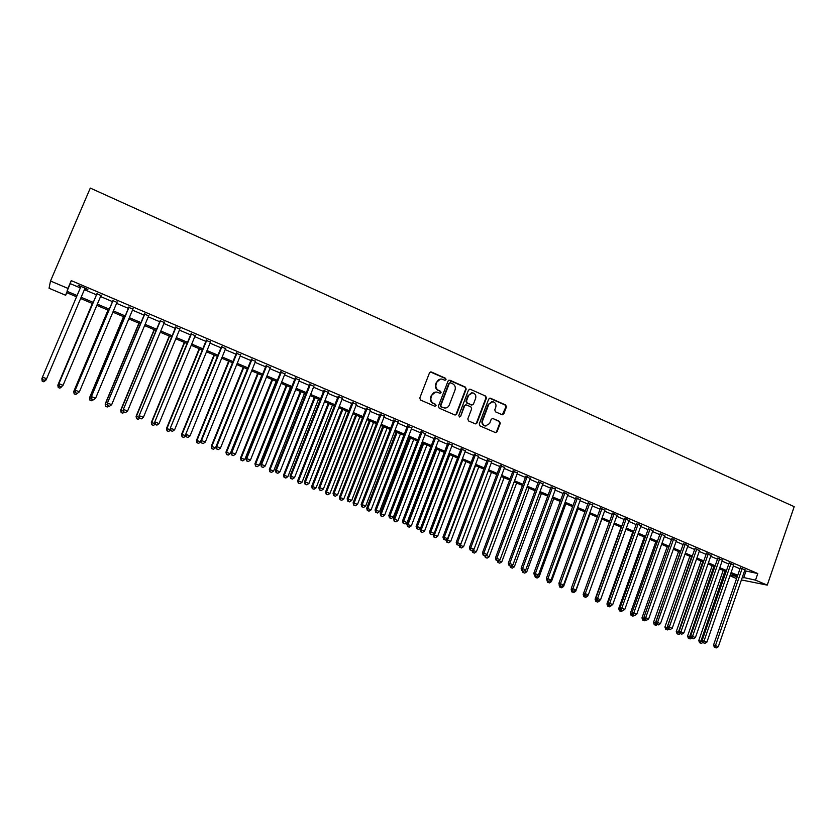 <?xml version="1.0" encoding="UTF-8"?>
<svg xmlns="http://www.w3.org/2000/svg" width="836" height="836" viewBox="0 0 836 836"><rect width="100%" height="100%" fill="white"/><g stroke="black" fill="none" stroke-linecap="round" stroke-linejoin="round"><path stroke-width="1.25" d="M446.058 379.649L445.504 378.259L431.376 371.989L429.505 372.793L419.766 398.061L420.571 400.057L434.772 406.233L436.078 405.659L435.525 404.279L433.696 403.474C431.209 402.074 430.362 399.963 431.157 397.121L431.961 395.02C432.964 392.836 434.615 391.865 436.904 392.094L439.997 393.275L441.074 392.638L440.52 391.248L438.691 390.443C436.225 389.043 435.378 386.922 436.162 384.1L436.967 382C437.949 379.857 439.569 378.886 441.816 379.084L445.003 380.286L446.058 379.649M445.003 380.286L445.546 379.722L444.992 378.332L430.362 371.947M434.971 406.296L435.587 405.7L435.034 404.31L433.696 403.474M439.997 393.275L440.572 392.69L440.018 391.3L438.691 390.443M502.018 414.687L503.815 413.883L506.428 406.933L505.665 404.99L490.502 398.25L488.694 399.065L479.268 423.977L480.042 425.932L495.56 432.64L497.096 431.742L500.262 423.319L499.5 421.375L492.717 418.439L491.192 419.348L489.614 423.528L485.497 425.952C482.978 425.075 482.038 423.256 482.696 420.498L488.893 404.112L492.895 401.688C495.476 402.534 496.438 404.363 495.79 407.163L494.766 409.88L495.529 411.834L502.018 414.687M744.594 570.748L757.792 573.538L755.514 580.142L767.249 585.116L794.2 506.668L90.288 188.079L50.505 281.011L67.935 288.41L66.995 291.273L77.09 295.547M757.792 573.538L71.248 280.624L67.935 288.41M466.195 389.074L465.422 387.11L449.904 380.213L448.044 381.028L438.409 406.181L439.193 408.167L454.805 414.949L456.655 414.133L466.195 389.074L464.889 387.172L448.922 380.171M470.323 389.283L485.653 396.097L486.427 398.061L476.99 422.985L475.444 423.894L468.578 420.947L467.794 418.982L471.65 408.835L470.877 406.871L466.498 404.948L464.659 405.763L460.636 416.349L459.539 416.986L458.797 415.544L468.484 390.099L470.323 389.283L485.653 396.097M84.812 288.65L87.853 289.381L78.103 285.222L80.747 286.926M100.968 295.536L96.892 293.802M116.998 302.371L112.902 300.626M132.893 309.142L128.775 307.387M148.662 315.862L144.524 314.096M164.295 322.518L160.146 320.752M179.803 329.123L175.633 327.357M195.185 335.685L191.005 333.898M210.442 342.185L206.241 340.388M225.574 348.633L221.362 346.835M240.59 355.028L236.358 353.22M255.482 361.371L251.239 359.564M270.258 367.673L265.994 365.854M284.919 373.911L280.645 372.093M299.466 380.108L295.171 378.28M313.887 386.253L309.581 384.424M328.203 392.356L323.887 390.516M342.405 398.406L338.078 396.557M356.502 404.415L352.155 402.565M370.484 410.371L366.126 408.511M384.361 416.286L379.993 414.416M398.124 422.149L393.746 420.278M411.793 427.969L407.404 426.099M425.357 433.748L420.947 431.867M438.806 439.485L434.396 437.604M452.161 445.17L447.741 443.289M465.422 450.813L460.981 448.932M478.568 456.425L474.127 454.533M491.631 461.984L487.169 460.082M504.589 467.502L500.127 465.6M517.453 472.988L512.98 471.076M530.223 478.422L525.74 476.52M542.888 483.825L538.394 481.912M555.47 489.185L550.976 487.273M567.957 494.504L563.454 492.582M580.362 499.792L575.837 497.869M592.661 505.038L588.136 503.105M604.888 510.242L600.352 508.309M617.01 515.404L612.475 513.471M629.059 520.535L624.513 518.602M641.013 525.635L636.457 523.691M652.885 530.693L648.328 528.749M664.672 535.709L660.106 533.765M676.376 540.704L671.799 538.75M687.997 545.647L683.42 543.703M699.533 550.569L694.946 548.615M710.997 555.449L706.399 553.495M722.377 560.298L717.779 558.333M733.674 565.115L729.065 563.15M71.248 280.624L70.245 283.634L80.319 287.929M84.384 289.653L96.474 294.805M100.55 296.54L112.484 301.618M116.58 303.363L128.368 308.38M132.475 310.135L144.116 315.088M148.244 316.844L159.739 321.735M163.887 323.501L175.226 328.339M179.395 330.105L190.598 334.881M194.778 336.657L205.844 341.37M210.045 343.157L220.965 347.807M225.177 349.605L235.961 354.192M240.193 356L250.842 360.525M255.095 362.343L265.608 366.816M269.871 368.634L280.259 373.055M284.533 374.873L294.784 379.241M299.079 381.07L309.205 385.375M313.51 387.204L323.511 391.467M327.827 393.307L337.702 397.508M342.039 399.357L351.789 403.506M356.126 405.355L365.76 409.452M370.118 411.312L379.628 415.356M383.996 417.216L393.39 421.219M397.769 423.079L407.038 427.029M411.437 428.899L420.592 432.797M425.001 434.678L434.041 438.524M438.451 440.405L447.385 444.209M451.816 446.09L460.636 449.852M465.067 451.733L473.782 455.442M478.223 457.334L486.834 461.002M491.286 462.904L499.782 466.519M504.244 468.421L512.635 471.985M517.108 473.897L525.395 477.419M529.888 479.331L538.07 482.811M542.564 484.734L550.642 488.172M555.146 490.084L563.119 493.48M567.634 495.403L575.513 498.758M580.027 500.68L587.812 503.993M592.337 505.926L600.029 509.197M604.564 511.13L612.151 514.359M616.696 516.293L624.189 519.48M628.735 521.424L636.144 524.569M640.7 526.513L648.015 529.627M652.571 531.571L659.792 534.643M664.359 536.587L671.496 539.628M676.063 541.571L683.106 544.57M687.694 546.525L694.643 549.482M699.23 551.436L706.096 554.362M710.694 556.316L717.476 559.2M722.074 561.155L728.773 564.007M733.371 565.972L739.985 568.783M744.897 569.891L740.288 567.926M736.589 578.585L729.964 575.785M66.796 292.663L65.678 295.275L49.052 288.253L50.505 281.011M741.407 579.944L767.249 585.116M742.347 577.248L755.514 580.142M81.155 297.271L93.266 302.392M97.342 304.126L109.297 309.184M113.403 310.919L125.201 315.924M129.329 317.67L140.981 322.602M145.119 324.358L156.625 329.227M160.784 330.983L172.143 335.8M176.323 337.566L187.536 342.321M191.726 344.087L202.803 348.779M207.014 350.566L217.956 355.195M222.177 356.982L232.972 361.56M237.215 363.357L247.884 367.871M252.138 369.669L262.671 374.131M266.935 375.939L277.333 380.338M281.617 382.156L291.889 386.504M296.184 388.322L306.331 392.617M310.637 394.446L320.658 398.688M324.985 400.517L334.87 404.708M339.207 406.536L348.978 410.675M353.325 412.514L362.97 416.6M367.328 418.449L376.858 422.483M381.237 424.333L390.631 428.314M395.02 430.174L404.31 434.103M408.71 435.974L417.885 439.851M422.295 441.721L431.355 445.557M435.775 447.427L444.721 451.221M449.151 453.091L457.982 456.832M462.423 458.713L471.149 462.412M475.6 464.293L484.222 467.941M488.684 469.832L497.19 473.437M501.663 475.329L510.065 478.892M514.548 480.784L522.845 484.295M527.328 486.197L535.531 489.677M540.025 491.578L548.123 495.006M552.627 496.908L560.622 500.294M565.136 502.206L573.026 505.55M577.551 507.462L585.346 510.765M589.882 512.687L597.573 515.948M602.119 517.871L609.716 521.089M614.272 523.012L621.775 526.189M626.331 528.122L633.74 531.257M638.307 533.19L645.622 536.294M650.199 538.227L657.43 541.289M661.997 543.222L669.145 546.253M673.722 548.186L680.776 551.175M685.363 553.118L692.323 556.065M696.921 558.009L703.797 560.925M708.395 562.868L715.188 565.753M719.786 567.696L726.494 570.539M731.103 572.493L737.728 575.293M76.557 296.79L66.567 292.569L65.678 295.275M737.362 576.359L730.737 573.559M726.129 571.605L719.42 568.773M714.811 566.818L708.019 563.945M703.421 562.001L696.534 559.096M691.947 557.152L684.977 554.205M680.389 552.262L673.335 549.273M668.758 547.34L661.61 544.32M657.033 542.376L649.802 539.324M645.235 537.391L637.91 534.288M633.354 532.354L625.934 529.219M621.378 527.297L613.864 524.12M609.319 522.186L601.721 518.978M597.176 517.056L589.474 513.795M584.939 511.883L577.143 508.581M572.618 506.668L564.728 503.324M560.214 501.412L552.22 498.037M547.705 496.124L539.617 492.697M535.113 490.795L526.91 487.325M522.427 485.423L514.119 481.912M509.636 480.021L501.234 476.468M496.762 474.576L488.255 470.971L460.364 545.354L463.583 546.639L491.474 472.33M483.793 469.08L475.172 465.433M470.72 463.552L461.995 459.863M457.553 457.982L448.713 454.241L420.09 529.501L424.552 531.079L453.039 456.069M444.282 452.37L435.337 448.587M430.906 446.706L421.846 442.881M417.436 441.011L408.261 437.134M403.861 435.274L394.571 431.334M390.182 429.485L380.777 425.503M376.399 423.653L366.879 419.62M362.51 417.77L352.865 413.695M348.507 411.855L338.747 407.717M334.4 405.878L324.514 401.698M320.188 399.869L310.166 395.627M305.861 393.808L295.714 389.513M291.419 387.695L281.147 383.348M276.852 381.54L266.454 377.14M262.18 375.333L251.646 370.87M247.393 369.073L236.724 364.559M232.481 362.761L221.686 358.195M217.454 356.408L206.513 351.778M202.312 350.002L191.225 345.31M187.034 343.533L175.811 338.789M171.641 337.023L160.272 332.216M156.113 330.45L144.607 325.591M140.469 323.835L128.807 318.903M124.689 317.157L112.881 312.162M108.774 310.428L96.819 305.37M92.733 303.646L80.622 298.515M730.183 575.158L737.289 576.558M70.245 283.634L66.995 291.273M745.921 571.312L743.674 577.812M440.321 379.105L436.967 382M438.189 390.506C435.723 389.095 434.877 386.984 435.66 384.152L436.465 382.062M435.472 392.094L431.961 395.02M433.205 403.516C430.718 402.116 429.871 400.005 430.655 397.173L431.47 395.073M455.15 415.053L456.132 414.154L465.673 389.137M450.604 382.815L449.308 383.379L440.854 405.45L441.408 406.839L444.292 407.968C446.602 408.229 448.263 407.257 449.277 405.052L455.035 389.984C455.808 387.172 454.972 385.062 452.516 383.661L450.604 382.815M449.852 382.804L449.308 383.379M445.097 408.041L440.906 406.871L440.353 405.491L448.796 383.442M475.454 423.894L476.447 422.995L485.883 398.103L485.11 396.149M465.6 404.885L464.137 405.805L460.636 416.349M459.497 416.976L460.113 416.37M475.642 398.333C476.301 395.501 475.318 393.662 472.695 392.815L468.662 395.24L466.457 401.04L467.24 403.004L471.922 405.021L473.448 404.112L475.642 398.333M471.514 392.815L468.662 395.24M471.974 405.032L466.707 403.046L465.924 401.081L468.129 395.292M491.787 401.677L488.893 404.112M485.956 426.015L484.943 425.963C482.424 425.085 481.494 423.267 482.142 420.518L488.339 404.143M495.539 432.64L496.532 431.742L499.698 423.329L498.935 421.396L492.717 418.439M502.311 414.781L505.853 406.965L505.09 405.021L489.593 398.197M42.396 377.349L41.873 378.583L42.646 378.896M45.154 379.889L45.907 380.192L46.419 378.99M42.187 381.174L41.873 378.583L42.187 381.174L43.827 381.738L42.218 381.101M43.827 381.738L45.907 380.192L43.796 381.812M42.782 379.743L44.465 380.328L42.782 379.743L42.385 377.276L80.956 286.445M42.814 379.669L42.458 377.088L46.597 378.739L44.433 380.401M85.011 288.169L46.597 378.739L44.465 380.328M92.357 303.478L57.83 385.156L59.105 385.448M92.409 303.499L57.956 384.988L58.238 387.559L59.889 388.134L58.29 387.496M61.592 386.441L62.209 385.992M59.889 388.134L61.958 386.587L59.837 388.197M58.238 387.559L57.83 385.156M108.001 310.093L73.735 391.488L75.428 391.959M108.095 310.135L73.913 391.352L74.153 393.892L75.804 394.467L74.226 393.84M77.184 393.442L75.804 394.467M74.153 393.892L73.735 391.488M123.509 316.656L89.515 397.779L91.615 398.406M123.644 316.719L89.734 397.654L89.943 400.172L91.605 400.747L90.027 400.13M92.984 399.733L91.605 400.747M89.943 400.172L89.515 397.779M138.891 323.166L105.169 404.007L107.666 404.802M139.079 323.25L105.43 403.913L105.597 406.4L107.269 406.986L105.712 406.369M108.649 405.982L107.269 406.986M105.597 406.4L105.169 404.007M97.101 293.321L58.833 383.839L97.143 293.342M59.304 386.242L58.969 383.672L63.066 385.302L60.892 386.953L59.304 386.242L60.892 386.953M101.177 295.056L63.066 385.302L60.944 386.89M58.833 383.839L59.252 386.305M113.1 300.145L75.146 390.349L113.205 300.187M75.648 392.753L77.278 393.401L75.648 392.753L75.334 390.203L79.399 391.823L117.197 301.89M75.146 390.349L75.574 392.805M77.278 393.401L79.399 391.823M128.984 306.906L91.333 396.797L129.131 306.979M91.856 399.211L93.475 399.848L91.856 399.211L91.563 396.672L95.597 398.281L133.091 308.662M91.333 396.797L91.772 399.253M93.475 399.848L95.597 398.281M144.722 313.625L107.374 403.203L144.931 313.709M107.938 405.617L109.537 406.254L107.938 405.617L107.656 403.098L111.658 404.697L148.86 315.381M107.374 403.203L107.823 405.648M109.537 406.254L111.658 404.697M154.148 329.624L120.687 410.194L123.592 411.145M154.388 329.729L121.001 410.121L121.136 412.587L122.808 413.172L121.262 412.556M124.188 412.169L122.808 413.172M121.136 412.587L120.687 410.194M160.345 320.282L123.289 409.546L160.596 320.387M123.885 411.96L125.473 412.597L123.885 411.96L123.623 409.462L127.594 411.051L164.493 322.048M123.289 409.546L123.749 411.991M125.473 412.597L127.594 411.051M169.29 336.03L136.08 416.328L139.382 417.436M169.572 336.145L136.446 416.276L136.54 418.711L138.222 419.306L136.686 418.69M139.602 418.303L138.222 419.306M136.54 418.711L136.08 416.328M175.832 326.876L139.069 415.847L176.135 327.012M139.696 418.261L141.274 418.888L139.696 418.261L139.455 415.785L143.395 417.352L180.001 328.652M139.069 415.847L139.539 418.282M141.274 418.888L143.395 417.352M184.307 342.384L151.358 422.42L155.036 423.685M184.641 342.52L151.776 422.379L151.828 424.792L153.521 425.388L151.995 424.782M155.151 424.218L153.521 425.388M151.828 424.792L151.358 422.42M191.193 333.428L154.723 422.086L191.548 333.574M155.381 424.51L156.938 425.127L155.381 424.51L155.151 422.044L159.059 423.601L195.373 335.215M154.723 422.086L155.203 424.521M156.938 425.127L159.059 423.601M199.208 348.685L166.51 428.46L170.575 429.871M199.595 348.852L166.97 428.44L166.991 430.833L168.694 431.428L167.179 430.822M170.607 430.049L168.694 431.428M166.991 430.833L166.51 428.46M206.44 339.918L170.251 428.283L206.837 340.095M170.941 430.707L172.488 431.324L170.941 430.707L170.732 428.262L174.599 429.798L210.63 341.715M170.251 428.283L170.743 430.707M172.488 431.324L174.599 429.798M213.995 354.945L181.548 434.448L185.916 435.671M214.424 355.122L182.049 434.448L182.039 436.82L183.742 437.416L182.238 436.82M185.801 435.943L183.742 437.416M182.039 436.82L181.548 434.448M221.55 346.365L185.655 434.427L222 346.553M186.365 436.852L187.901 437.468L186.365 436.852L186.177 434.417L190.023 435.953L225.772 348.163M185.655 434.427L186.156 436.852M187.901 437.468L190.023 435.953M228.667 361.152L196.47 440.394L200.734 441.889L201.048 441.105M229.137 361.351L197.014 440.405L196.972 442.756L198.675 443.352L197.181 442.766M200.734 441.889L198.675 443.352M196.972 442.756L196.47 440.394M236.546 352.761L200.922 440.52L201.497 440.53L237.037 352.97M201.675 442.944L203.2 443.561L201.675 442.944L201.497 440.53L205.311 442.056L240.778 354.558M200.922 440.52L201.445 442.944M203.2 443.561L205.311 442.056M243.224 367.307L211.268 446.288L215.542 447.793L247.362 369.063M243.736 367.526L211.853 446.32L211.78 448.65L213.493 449.245L212.01 448.66M215.542 447.793L213.493 449.245M211.78 448.65L211.268 446.288M251.427 359.093L216.075 446.56L216.702 446.591L251.96 359.323M216.858 448.995L218.363 449.601L216.858 448.995L216.702 446.591L220.474 448.106L255.67 360.912M216.075 446.56L216.608 448.974M218.363 449.601L220.474 448.106M257.666 373.42L225.95 452.14L230.245 453.645L261.825 375.176M258.219 373.65L226.577 452.192L226.472 454.491L228.186 455.097L226.723 454.512M230.245 453.645L228.186 455.097M226.472 454.491L225.95 452.14M266.182 365.384L231.112 452.558L231.771 452.61L266.768 365.635M231.917 454.993L233.411 455.589L231.917 454.993L231.771 452.61L235.522 454.105L270.446 367.203M231.112 452.558L231.645 454.972M233.411 455.589L235.522 454.105M271.993 379.481L240.517 457.94L244.823 459.466L276.173 381.247M272.588 379.732L241.196 458.013L241.05 460.291L242.774 460.897L241.322 460.322M244.823 459.466L242.774 460.897M241.05 460.291L240.517 457.94M280.823 371.633L246.024 458.504L246.724 458.577L281.45 371.895M246.85 460.95L248.344 461.535L246.85 460.95L246.724 458.577L250.445 460.061L285.107 373.452M246.024 458.504L246.568 460.918M248.344 461.535L250.445 460.061M286.215 385.5L254.97 463.708L259.296 465.224L290.405 387.267M286.852 385.762L255.691 463.792L255.513 466.049L257.248 466.655L255.806 466.091M259.296 465.224L257.248 466.655M255.513 466.049L254.97 463.708M295.348 377.82L260.811 464.408L261.563 464.492L296.017 378.102M261.678 466.854L263.152 467.439L261.678 466.854L261.563 464.492L265.252 465.965L299.643 379.649M260.811 464.408L261.375 466.812M263.152 467.439L265.252 465.965M300.333 391.467L269.317 469.424L273.654 470.95L304.523 393.244M301.002 391.75L270.07 469.518L269.871 471.765L271.606 472.371L270.174 471.807M273.654 470.95L271.606 472.371M269.871 471.765L269.317 469.424M309.769 383.964L275.493 470.26L276.288 470.365L310.469 384.267M276.382 472.706L277.845 473.291L276.382 472.706L276.288 470.365L279.945 471.828L314.075 385.793M275.493 470.26L276.058 472.664M277.845 473.291L279.945 471.828M314.336 397.393L283.55 475.088L287.897 476.625L318.547 399.169M315.047 397.696L284.344 475.214L284.115 477.429L285.849 478.046L284.428 477.481M287.897 476.625L285.849 478.046M284.115 477.429L283.55 475.088M324.065 390.057L290.05 476.071L290.886 476.196L324.817 390.381M290.959 478.516L292.412 479.091L290.959 478.516L290.886 476.196L294.523 477.638L328.381 391.896M290.05 476.071L290.625 478.464M292.412 479.091L294.523 477.638M328.235 403.276L297.679 480.721L302.036 482.257L332.456 405.063M328.987 403.589L298.515 480.857L298.243 483.051L299.988 483.668L298.577 483.103M302.036 482.257L299.988 483.668M298.243 483.051L297.679 480.721M338.256 396.107L304.492 481.829L305.37 481.975L339.05 396.442M305.433 484.284L306.875 484.849L305.433 484.284L305.37 481.975L308.975 483.407L342.582 397.946M304.492 481.829L305.088 484.222M306.875 484.849L308.975 483.407M342.029 409.107L311.692 486.301L316.071 487.848L346.261 410.894M342.823 409.441L312.57 486.458L312.277 488.632L314.022 489.248L312.622 488.694M316.071 487.848L314.022 489.248M312.277 488.632L311.692 486.301M352.332 402.106L318.829 487.545L319.749 487.712L353.168 402.461M319.791 490L321.223 490.565L319.791 490L319.749 487.712L323.323 489.133L356.679 403.955M318.829 487.545L319.425 489.927M321.223 490.565L323.323 489.133M355.718 414.896L325.601 491.85L329.99 493.397L359.961 416.694M356.544 415.252L326.521 492.017L326.197 494.17L327.942 494.797L326.552 494.243M329.99 493.397L327.942 494.797M326.197 494.17L325.601 491.85M366.304 408.062L333.052 493.219L334.003 493.397L367.171 408.428M334.045 495.675L335.455 496.239L334.045 495.675L334.003 493.397L337.556 494.807L370.661 409.922M333.052 493.219L333.658 495.602M335.455 496.239L337.556 494.807M369.303 420.644L339.416 497.347L343.805 498.904L373.556 422.452M370.17 421.01L340.356 497.535L340.001 499.667L341.767 500.294L340.388 499.74M343.805 498.904L341.767 500.294M340.001 499.667L339.416 497.347M380.161 413.966L347.159 498.852L348.152 499.04L381.08 414.353M348.173 501.307L349.584 501.861L348.173 501.307L348.152 499.04L351.674 500.45L384.539 415.826M347.159 498.852L347.776 501.224M349.584 501.861L351.674 500.45M382.784 426.35L353.116 502.812L357.515 504.369L387.058 428.157M383.693 426.736L354.098 503.011L353.712 505.122L355.478 505.749L354.109 505.205M357.515 504.369L355.478 505.749M353.712 505.122L353.116 502.812M393.923 419.829L361.162 504.432L362.197 504.641L394.874 420.236M362.197 506.888L363.597 507.452L362.197 506.888L362.197 504.641L365.687 506.041L398.302 421.699M361.162 504.432L361.789 506.804M363.597 507.452L365.687 506.041M396.17 432.013L366.711 508.225L371.121 509.793L400.444 433.821M397.11 432.411L367.735 508.445L367.317 510.535L369.084 511.162L367.735 510.618M371.121 509.793L369.084 511.162M367.317 510.535L366.711 508.225M407.571 425.649L375.061 509.981L376.127 510.2L408.564 426.067M376.116 512.437L377.506 512.99L376.116 512.437L376.127 510.2L379.596 511.58L411.96 427.52M375.061 509.981L375.688 512.343M377.506 512.99L379.596 511.58M409.452 437.636L380.202 513.607L384.633 515.175L413.736 439.443M410.424 438.043L381.268 513.837L380.829 515.906L382.595 516.533L381.247 516M384.633 515.175L382.595 516.533M380.829 515.906L380.202 513.607M421.125 431.428L388.844 515.478L389.952 515.718L422.149 431.857M389.931 517.933L391.311 518.487L389.931 517.933L389.952 515.718L393.39 517.087L425.524 433.299M388.844 515.478L389.482 517.839M391.311 518.487L393.39 517.087M422.629 443.205L393.599 518.937L398.04 520.514L426.935 445.034M423.643 443.634L394.696 519.187L394.226 521.236L396.003 521.873L394.665 521.34M398.04 520.514L396.003 521.873M394.226 521.236L393.599 518.937M450.959 380.976L450.155 382.731M434.563 437.155L402.524 520.933L403.673 521.194L435.629 437.604M403.631 523.399L405 523.942L403.631 523.399L403.673 521.194L407.09 522.552L438.984 439.036M402.524 520.933L403.182 523.294M405 523.942L407.09 522.552M435.723 448.744L406.892 524.235L411.343 525.823L440.039 450.573M436.768 449.193L408.02 524.496L407.529 526.534L409.306 527.171L407.989 526.638M411.343 525.823L409.306 527.171M407.529 526.534L406.892 524.235M447.908 442.84L416.109 526.346L417.289 526.617L449.005 443.31M417.237 528.812L418.585 529.355L417.237 528.812L417.289 526.617L420.675 527.976L452.328 444.731M416.109 526.346L416.767 528.697M418.585 529.355L420.675 527.976M449.799 454.7L421.26 529.773L420.738 531.79L422.514 532.428L421.198 531.895M424.552 531.079L422.514 532.428M420.738 531.79L420.09 529.501M461.148 448.483L429.579 531.727L430.801 532.01L462.287 448.963M430.728 534.194L432.076 534.726L430.728 534.194L430.801 532.01L434.156 533.347L465.589 450.374M429.579 531.727L430.247 534.068M432.076 534.726L434.156 533.347M433.56 533.744L433.194 534.716L437.656 536.304L465.945 461.535M462.726 460.176L434.386 534.998L433.842 537.005L435.629 537.642L434.323 537.12M437.656 536.304L435.629 537.642M433.842 537.005L433.194 534.716M474.294 454.084L442.955 537.057L444.209 537.36L475.465 454.585M444.125 539.523L445.463 540.056L444.125 539.523L444.209 537.36L447.542 538.687L478.735 455.986M442.955 537.057L443.623 539.398M445.463 540.056L447.542 538.687M446.361 539.471L450.667 541.488L478.756 466.948M475.559 465.6L447.427 540.202L446.852 542.177L448.639 542.815L447.344 542.303M450.667 541.488L448.639 542.815M446.852 542.177L446.194 539.899M487.336 459.643L456.226 542.355L457.511 542.668L488.537 460.155M457.417 544.821L458.745 545.344L457.417 544.821L457.511 542.668L460.824 543.985L491.798 461.545M456.226 542.355L456.905 544.696M458.745 545.344L460.824 543.985M459.183 545.062L460.364 545.354L460.281 547.444L459.769 547.319L461.566 547.956L460.281 547.444M463.583 546.639L461.566 547.956M459.769 547.319L459.121 545.103M500.283 465.161L469.393 547.611L470.72 547.935L501.527 465.694M470.616 550.078L471.932 550.6L470.616 550.078L470.72 547.935L474.002 549.252L504.756 467.073M469.393 547.611L470.083 549.942M471.932 550.6L474.002 549.252M473.563 549.534L473.207 550.475L476.405 551.75L504.098 477.68M472.424 550.276L473.207 550.475L473.113 552.554L472.591 552.418L474.388 553.066L473.113 552.554M476.405 551.75L474.388 553.066M472.591 552.418L472.037 550.527M513.137 470.647L482.466 552.826L483.825 553.171L514.412 471.18M483.71 555.292L485.016 555.815L483.71 555.292L483.825 553.171L487.085 554.467L517.609 472.549M482.466 552.826L483.166 555.156M485.016 555.815L487.085 554.467M486.144 555.083L489.133 556.818L516.638 482.978M485.57 555.449L485.852 557.622L485.319 557.487L487.116 558.124L485.852 557.622M489.133 556.818L487.116 558.124M485.319 557.487L484.796 555.752M525.896 476.081L495.445 557.999L496.835 558.354L527.202 476.635M496.709 560.465L498.005 560.987L496.709 560.465L496.835 558.354L500.074 559.65L530.379 477.993M495.445 557.999L496.156 560.319M498.005 560.987L500.074 559.65M498.496 562.659L499.761 563.161L498.496 562.659L498.622 560.601L501.778 561.855L529.073 488.245M501.778 561.855L499.761 563.161M497.953 562.513L497.451 560.841M538.562 481.473L508.33 563.14L509.751 563.506L539.889 482.048M509.605 565.606L510.89 566.118L509.605 565.606L509.751 563.506L512.959 564.791L543.055 483.396M508.33 563.14L509.04 565.46M510.89 566.118L512.959 564.791M511.496 565.732L514.318 566.86L541.435 493.47M511.057 567.654L512.301 568.146L511.057 567.654L511.172 565.941M514.318 566.86L512.301 568.146M510.503 567.498L509.981 565.836M551.133 486.834L521.11 568.24L522.563 568.616L552.491 487.419M522.416 570.706L523.691 571.218L522.416 570.706L522.563 568.616L525.75 569.891L555.637 488.757M521.11 568.24L521.831 570.549M523.691 571.218L525.75 569.891M524.287 570.831L526.774 571.814L553.704 498.664M523.524 572.608L524.757 573.109L523.524 572.608L523.618 571.197M526.774 571.814L524.757 573.109M522.949 572.461L522.437 570.789M563.61 492.153L533.807 573.297L535.291 573.695L565.011 492.749M535.124 575.774L536.388 576.276L535.124 575.774L535.291 573.695L538.457 574.959L568.114 494.076M533.807 573.297L534.528 575.607M536.388 576.276L538.457 574.959M536.994 575.889L539.136 576.746L565.878 503.815M535.897 577.54L537.13 578.031L535.897 577.54L536.001 576.171M539.136 576.746L537.13 578.031M535.322 577.373L534.789 575.711M575.994 497.43L546.399 578.324L547.914 578.731L577.425 498.047M547.747 580.801L549.001 581.302L547.747 580.801L547.914 578.731L551.06 579.985L580.518 499.364M546.399 578.324L547.141 580.633M549.001 581.302L551.06 579.985M549.597 580.915L551.415 581.637L577.969 508.925M548.186 582.42L549.409 582.911L548.186 582.42L548.301 581.093M551.415 581.637L549.409 582.911M547.59 582.264L546.88 580.017M588.293 502.676L558.908 583.309L560.454 583.737L589.756 503.293M560.266 585.785L561.52 586.287L560.266 585.785L560.454 583.737L563.568 584.981L592.818 504.61M558.908 583.309L559.65 585.618M561.52 586.287L563.568 584.981M559.242 584.354L559.441 584.97M562.116 585.9L563.6 586.496L589.976 514.004M560.381 587.28L561.593 587.76L560.381 587.28L560.507 585.952M563.6 586.496L561.593 587.76M559.786 587.112L559.065 584.866M600.509 507.88L571.322 588.262L572.9 588.701L601.993 508.518M572.702 590.738L573.945 591.23L572.702 590.738L572.9 588.701L575.994 589.934L605.034 509.814M571.322 588.262L572.075 590.561M573.945 591.23L575.994 589.934M571.49 588.774L571.155 589.683L571.855 589.882M574.541 590.853L575.701 591.313L601.899 519.051M572.493 592.097L573.705 592.578L572.493 592.097L572.618 590.78M575.701 591.313L573.705 592.578M571.887 591.93L571.155 589.683M612.631 513.043L583.653 593.184L585.252 593.633L614.147 513.691M585.043 595.65L586.276 596.141L585.043 595.65L585.252 593.633L588.325 594.856L617.167 514.986M583.653 593.184L584.406 595.472M586.276 596.141L588.325 594.856M609.308 522.186L583.162 594.469L584.165 594.751M586.872 595.765L587.718 596.11L588.126 594.981M584.521 596.883L585.722 597.364L584.521 596.883L584.657 595.577M587.718 596.11L585.722 597.364M583.904 596.705L583.162 594.469M624.659 518.174L595.89 598.064L597.521 598.524L626.206 518.832M597.301 600.541L598.524 601.021L597.301 600.541L597.521 598.524L600.572 599.736L629.205 520.117M595.89 598.064L596.643 600.352M598.524 601.021L600.572 599.736M621.054 527.161L595.096 599.224L596.392 599.6M599.119 600.645L599.903 600.154M596.465 601.638L597.656 602.108L596.465 601.638L596.611 600.258M599.652 600.865L597.656 602.108M595.828 601.45L595.096 599.224M636.614 523.273L608.033 602.913L609.695 603.383L638.182 523.942M609.465 605.379L610.677 605.86L609.465 605.379L609.695 603.383L612.725 604.585L641.17 525.207M608.033 602.913L608.796 605.191M610.677 605.86L612.725 604.585M632.716 532.093L606.936 603.947L608.535 604.407L608.326 606.351L607.678 606.173L609.507 606.821L608.326 606.351M611.503 605.588L609.507 606.821M607.678 606.173L606.936 603.947M648.475 528.321L620.093 607.72L621.785 608.2L650.074 529.01M621.545 610.196L622.747 610.677L621.545 610.196L621.785 608.2L624.795 609.402L653.031 530.264M620.093 607.72L620.866 609.998M622.747 610.677L624.795 609.402M644.305 536.994L618.692 608.629L620.605 609.214M620.448 608.765L620.103 611.043L619.445 610.844L621.273 611.503L620.103 611.043M622.663 610.646L621.273 611.503M619.445 610.844L618.692 608.629M660.252 533.347L632.068 612.495L633.782 612.987L661.882 534.037M633.531 614.972L634.733 615.442L633.531 614.972L633.782 612.987L636.771 614.178L664.819 535.291M632.068 612.495L632.852 614.773M634.733 615.442L636.771 614.178M655.811 541.864L630.365 613.279L632.58 613.979M632.277 613.091L631.797 615.693L631.128 615.495L632.957 616.153L631.797 615.693M634.305 615.327L632.957 616.153M631.128 615.495L630.365 613.279M671.945 538.332L643.96 617.24L645.695 617.741L673.607 539.032M645.444 619.716L646.625 620.187L645.444 619.716L645.695 617.741L648.663 618.933L676.523 540.275M643.96 617.24L644.744 619.507M646.625 620.187L648.663 618.933M667.232 546.692L641.964 617.898L644.472 618.724M644.013 617.396L643.407 620.312L642.727 620.113L644.566 620.772L643.407 620.312M645.883 619.957L644.566 620.772M642.727 620.113L641.964 617.898M683.566 543.285L655.758 621.942L657.535 622.465L685.248 543.996M657.263 624.419L658.444 624.889L657.263 624.419L657.535 622.465L660.471 623.635L688.143 545.229M655.758 621.942L656.553 624.21M658.444 624.889L660.471 623.635M678.581 551.499L653.48 622.486L656.281 623.426M680.222 552.188L654.933 624.9L654.254 624.701L656.082 625.359L654.933 624.9M657.409 624.555L656.082 625.359M654.254 624.701L653.48 622.486M695.092 548.197L667.483 626.624L669.281 627.157L696.806 548.928M668.999 629.1L670.169 629.56L668.999 629.1L669.281 627.157L672.207 628.317L699.68 550.151M667.483 626.624L668.277 628.881M670.169 629.56L672.207 628.317M689.857 556.264L664.913 627.042L668.006 628.097M691.518 556.964L666.386 629.456L665.696 629.247L667.525 629.916L666.386 629.456M668.842 629.111L667.525 629.916M665.696 629.247L664.913 627.042M706.545 553.077L679.125 631.264L680.943 631.807L708.28 553.819M680.65 633.74L681.81 634.2L680.65 633.74L680.943 631.807L683.848 632.967L711.143 555.031M679.125 631.264L679.929 633.521M681.81 634.2L683.848 632.967M701.049 560.998L676.272 631.577L679.647 632.737M702.731 561.708L677.766 633.981L677.055 633.772L678.895 634.43L677.766 633.981M680.211 633.636L678.895 634.43M677.055 633.772L676.272 631.577M717.915 557.925L690.682 635.872L692.521 636.426L719.681 558.678M692.229 638.349L693.378 638.808L692.229 638.349L692.521 636.426L695.406 637.575L722.513 559.88M690.682 635.872L691.487 638.129L690.181 638.923L688.341 638.265L690.181 638.923M693.378 638.808L695.406 637.575M712.167 565.7L687.558 636.071L691.205 637.345M713.871 566.421L689.052 638.474M688.341 638.265L687.558 636.071M729.211 562.732L702.156 640.449L704.027 641.013L730.998 563.495M703.713 642.926L704.863 643.386L703.713 642.926L704.027 641.013L706.89 642.152L733.82 564.697M702.156 640.449L702.971 642.696M704.863 643.386L706.89 642.152M723.203 570.371L698.76 640.533L702.689 641.923M724.937 571.103L700.275 642.947L699.544 642.717L701.394 643.386L700.275 642.947M702.888 642.476L701.394 643.386M699.544 642.717L698.76 640.533M740.424 567.519L713.547 644.995L715.449 645.57L742.232 568.292M715.125 647.472L716.264 647.921L715.125 647.472L715.449 645.57L718.291 646.709L745.033 569.483M713.547 644.995L714.372 647.242M716.264 647.921L718.291 646.709M456.132 414.154L456.655 414.133M464.889 387.172L465.422 387.11M485.883 398.103L486.427 398.061M476.447 422.995L476.99 422.985M464.137 405.805L464.659 405.763M465.924 401.081L466.457 401.04M466.707 403.046L467.24 403.004M471.076 404.969L471.608 404.927M482.142 420.518L482.696 420.498M492.446 418.543L493 418.522M498.935 421.396L499.5 421.375M499.698 423.329L500.262 423.319M496.532 431.742L497.096 431.742M489.948 398.302L490.502 398.25M505.09 405.021L505.665 404.99M505.853 406.965L506.428 406.933M503.241 413.904L503.815 413.883M471.389 405.063L471.922 405.021M469.456 389.242L469.989 389.189M484.943 425.963L485.497 425.952M489.624 398.197L490.189 398.155"/></g></svg>
